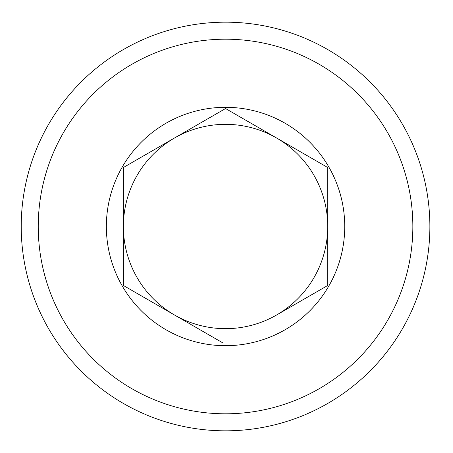 <?xml version="1.0" encoding="UTF-8"?>
<svg xmlns="http://www.w3.org/2000/svg" width="453" height="453" viewBox="0 0 453 453"><rect width="100%" height="100%" fill="white"/><g stroke="black" fill="none" stroke-linecap="round" stroke-linejoin="round"><path stroke-width="0.68" d="M429.874 226.5A204.326 204.326 0 0 1 123.386 403.453A204.326 204.326 0 0 1 123.386 49.547A204.326 204.326 0 0 1 429.874 226.5M412.847 226.5A187.299 187.299 0 0 1 131.897 388.708A187.299 187.299 0 0 1 131.897 64.292A187.299 187.299 0 0 1 412.847 226.5M344.739 226.5A119.19 119.19 0 0 1 122.327 286.098A119.19 119.19 0 0 1 194.699 111.37A119.19 119.19 0 0 1 344.739 226.5M223.125 343.068L123.386 285.486L123.386 167.514L225.549 108.533L327.712 167.514L327.712 285.486L276.63 314.977A102.163 102.163 0 0 0 327.712 226.5L327.712 167.514L276.63 138.023A102.163 102.163 0 0 0 123.386 226.5L123.386 285.486M327.712 282.683L327.712 226.5A102.163 102.163 0 0 0 276.63 138.023A102.163 102.163 0 0 1 276.63 314.977A102.163 102.163 0 0 1 174.467 314.977L125.809 286.885M227.972 109.932L225.549 108.533L174.467 138.023M123.386 167.514L123.386 226.5A102.163 102.163 0 0 0 174.467 314.977"/></g></svg>
